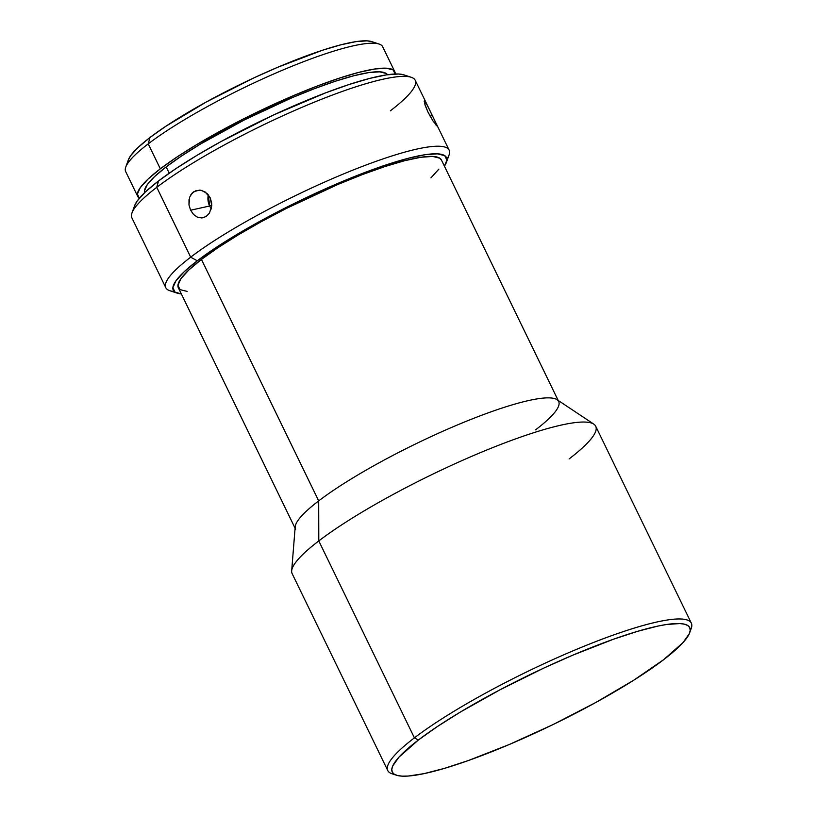 <?xml version="1.0" encoding="UTF-8"?>
<svg xmlns="http://www.w3.org/2000/svg" width="817" height="817" viewBox="0 0 817 817"><rect width="100%" height="100%" fill="white"/><g stroke="black" fill="none" stroke-linecap="round" stroke-linejoin="round"><path stroke-width="1.23" d="M689.64 632.828L691.223 628.467A168.731 28.054 154.1 0 0 591.416 643.306A168.731 28.054 154.1 0 0 414.413 737.853L418.365 740.028A165.351 27.492 -25.9 0 1 591.835 647.37A165.351 27.492 -25.9 0 1 689.64 632.828A165.351 27.492 -25.9 0 1 663.639 659.687L683.043 642.571L689.242 633.818L690.212 630.387L689.742 627.619L687.843 625.546L684.534 624.188L679.836 623.555L666.488 624.505L657.971 626.067L637.638 631.306L613.598 639.18L572.625 655.244L543.571 668.194L500.147 689.722L460.237 712.128L437.309 726.589L418.365 740.028L398.962 757.145L392.763 765.886L391.792 769.318L392.262 772.096L394.162 774.169L397.47 775.517L402.168 776.15L408.204 776.048L424.033 773.638L444.366 768.399L468.407 760.525L509.379 744.461L553.078 724.556L595.736 702.518L633.675 680.255L663.639 659.687A165.351 27.492 -25.9 0 1 514.557 742.234A165.351 27.492 -25.9 0 1 396.408 775.221A165.351 27.492 -25.9 0 1 418.365 740.028L414.413 737.853A168.731 28.054 -25.9 0 1 579.11 648.279A168.731 28.054 -25.9 0 1 691.335 623.157A168.731 28.054 -25.9 0 1 690.171 630.775M394.795 71.702L382.683 46.763A142.852 23.754 154.1 0 0 287.676 68.036A142.852 23.754 154.1 0 0 148.224 143.863A142.852 23.754 -25.9 0 1 277.024 72.539A142.852 23.754 -25.9 0 1 379.098 44.047L371.755 41.626A137.236 22.815 154.1 0 0 273.705 68.996A137.236 22.815 154.1 0 0 149.981 137.511L148.224 143.863L160.336 168.813A142.852 23.754 -25.9 0 1 299.788 92.975A142.852 23.754 -25.9 0 1 394.795 71.702A142.852 23.754 -25.9 0 1 395.203 74M446.399 162.358L449.033 155.087A157.477 26.185 154.1 0 0 355.875 168.935A157.477 26.185 154.1 0 0 190.678 257.171L197.275 260.797A151.86 25.245 -25.9 0 1 356.569 175.706A151.86 25.245 -25.9 0 1 446.399 162.358A151.86 25.245 -25.9 0 1 444.417 166.157L446.919 160.112L444.754 155.659L437.391 153.841L425.136 154.709L408.459 158.232L387.983 164.288L364.515 172.632L312.247 194.834L285.47 207.835L235.725 235.173L214.667 248.46L197.275 260.797L184.203 271.724L175.961 280.803L172.867 287.707L175.042 292.149L181.323 293.906A151.86 25.245 -25.9 0 1 177.105 293.119A151.86 25.245 -25.9 0 1 197.275 260.797L190.678 257.171A157.477 26.185 -25.9 0 1 344.396 173.582A157.477 26.185 -25.9 0 1 449.136 150.134A157.477 26.185 -25.9 0 1 446.919 159.111M411.268 77.298L403.925 74.868A151.86 25.245 154.1 0 0 295.417 105.158A151.86 25.245 154.1 0 0 158.508 180.976L156.762 187.328A157.477 26.185 -25.9 0 1 298.746 108.702A157.477 26.185 -25.9 0 1 411.268 77.298A157.477 26.185 -25.9 0 1 390.352 110.816M449.136 150.134L427.597 105.863L424.615 100.971L424.186 101.359L425.126 101.522L426.637 104.025L432.213 115.289L430.181 116.31L432.213 115.289L436.993 125.604L433.184 121.284L428.006 112.154L425.167 105.393L424.299 100.91M209.632 206.007A14.063 11.367 -102.5 0 0 211.337 208.764L209.632 206.007L211.807 204.924L209.632 206.007L208.335 194.834A14.063 11.367 -102.5 0 0 209.632 206.007L190.606 210.224L209.632 206.007M209.458 213.145L206.078 216.546L201.922 217.965L197.571 217.261L193.619 214.534L190.606 210.224L188.982 204.996L189.667 197.142L192.189 193.057L196.009 190.616L200.543 190.208L205.057 191.903L210.173 197.745L211.695 203.025L211.276 208.989M691.335 623.157L595.705 426.239A168.731 28.054 154.1 0 0 483.49 451.362A168.731 28.054 154.1 0 0 318.793 540.925L414.413 737.853L318.793 540.925A168.731 28.054 -25.9 0 1 476.28 454.385A168.731 28.054 -25.9 0 1 593.796 424.125A168.731 28.054 -25.9 0 1 569.071 458.95M593.796 424.125L557.031 399.676A146.233 24.316 154.1 0 0 455.181 425.892A146.233 24.316 154.1 0 0 318.691 500.892L318.793 540.925L318.691 500.892A146.233 24.316 -25.9 0 1 461.431 423.277A146.233 24.316 -25.9 0 1 558.685 401.494A146.233 24.316 -25.9 0 1 535.595 429.844M558.174 400.432L441.435 160.03A146.233 24.316 154.1 0 0 344.182 181.803A146.233 24.316 154.1 0 0 201.442 259.428L318.691 500.892L201.442 259.428L218.2 247.551L238.472 234.755L261.501 221.55L286.379 208.427L337.86 184.458L362.493 174.532L385.093 166.494L404.803 160.663L420.867 157.273L432.673 156.435L439.75 158.192L441.486 160.142M430.528 111.806L415.22 80.28A157.477 26.185 154.1 0 0 310.491 103.739A157.477 26.185 154.1 0 0 156.762 187.328L190.678 257.171L156.762 187.328A157.477 26.185 154.1 0 0 131.894 217.863L165.81 287.707A157.477 26.185 -25.9 0 1 190.678 257.171A157.477 26.185 154.1 0 0 169.762 290.689L177.105 293.119M197.571 217.261L193.619 214.534L190.606 210.224L188.982 204.996L189.013 199.624M201.605 190.412L207.058 193.455L210.173 197.745L211.777 205.772L209.418 213.196L206.078 216.546L201.922 217.965M433.184 121.284L428.006 112.154L424.626 103.647M437.003 125.992L435.379 124.398M433.388 117.689L436.993 125.604M166.178 166.893L169.231 173.184L166.178 166.893L181.64 155.924L200.359 144.119L244.579 119.823L292.108 97.693L314.841 88.522L335.705 81.108L353.894 75.726L368.733 72.59L379.619 71.825L386.165 73.448L387.472 74.725A134.979 22.437 154.1 0 0 296.673 95.773A134.979 22.437 154.1 0 0 166.178 166.893A134.979 22.437 154.1 0 0 144.68 192.618L144.486 190.81L147.234 184.683L154.566 176.605L166.178 166.893M128.34 159.928L130.72 155.587L138.165 147.377L149.981 137.511L165.698 126.359L206.333 101.962L253.883 77.891L278.005 67.147L322.327 50.297L340.822 44.823L355.906 41.636L366.976 40.85L371.888 41.667M139.339 198.245A142.852 23.754 -25.9 0 1 137.787 196.509A142.852 23.754 -25.9 0 1 160.336 168.813L148.224 143.863A142.852 23.754 154.1 0 0 125.665 171.56L137.787 196.509M395.193 74.092L393.151 69.905L386.237 68.189L374.707 69.006L359.01 72.325L339.749 78.013L317.67 85.867L293.609 95.569L243.313 118.986L196.519 144.701L176.707 157.201L160.336 168.813L148.04 179.086L140.289 187.634L137.379 194.119L139.431 198.306M134.58 205.782L137.205 200.982L145.436 191.893L158.508 180.976L175.91 168.639L196.968 155.353L220.876 141.637L273.491 115.003L325.748 92.801L349.227 84.468L369.692 78.412L386.38 74.878L398.635 74.01L404.068 74.919M174.235 291.516A157.477 26.185 -25.9 0 1 165.81 287.707M438.872 169.119L430.937 177.861M187.124 291.383L180.036 289.627L177.943 285.337L180.925 278.699L188.86 269.947L201.442 259.428A146.233 24.316 154.1 0 0 178.351 287.778L295.08 528.18M295.601 529.242A146.233 24.316 -25.9 0 1 318.691 500.892A146.233 24.316 154.1 0 0 295.192 526.812L291.679 570.828A168.731 28.054 -25.9 0 1 318.793 540.925A168.731 28.054 154.1 0 0 292.149 573.636L387.769 770.564A168.731 28.054 -25.9 0 1 414.413 737.853A168.731 28.054 154.1 0 0 392.007 773.76L396.408 775.221M394.478 774.363A168.731 28.054 -25.9 0 1 387.769 770.564M190.749 194.916L193.976 191.597L199.562 190.116M134.631 205.639L131.997 212.9A157.477 26.185 -25.9 0 1 156.762 187.328L158.508 180.976A151.86 25.245 154.1 0 0 134.631 205.639A151.86 25.245 154.1 0 0 134.111 208.876M125.757 167.066A142.852 23.754 -25.9 0 1 148.224 143.863L149.981 137.511A137.236 22.815 154.1 0 0 128.392 159.795L125.757 167.066"/></g></svg>
